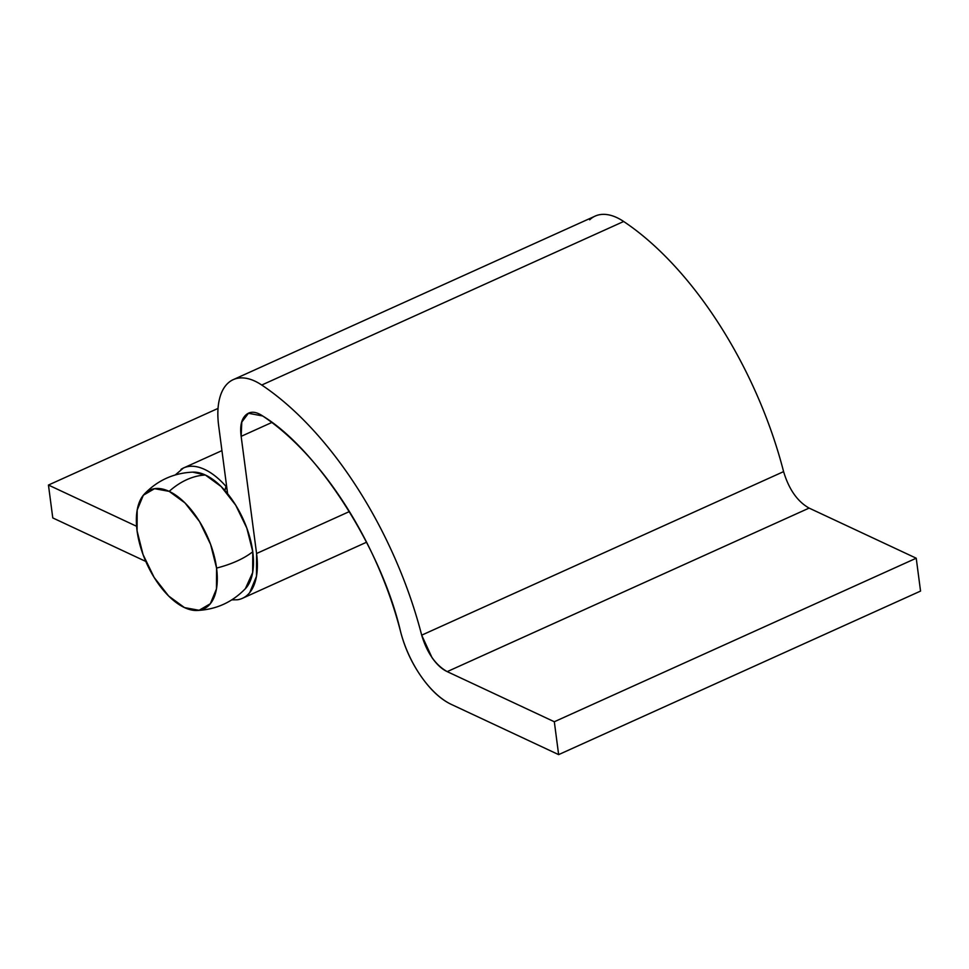 <?xml version="1.0" encoding="UTF-8"?>
<svg xmlns="http://www.w3.org/2000/svg" width="969" height="969" viewBox="0 0 969 969"><rect width="100%" height="100%" fill="white"/><g stroke="black" fill="none" stroke-linecap="round" stroke-linejoin="round"><path stroke-width="1.45" d="M245.666 588.365A65.25 33.212 -114.3 0 0 252.764 551.724A69.211 30.414 172.5 0 1 216.572 568.076L216.475 588.898L210.334 603.723L199.105 610.288L184.473 607.587L168.679 596.056L154.132 577.427L143.037 554.534L137.077 530.879A65.25 33.212 65.7 0 1 144.175 494.251A65.25 33.212 65.7 0 1 169.175 491.368A65.25 33.212 65.7 0 1 216.572 568.076A69.211 30.414 -7.5 0 0 252.764 551.724A65.25 33.212 -114.3 0 0 205.367 475.016A69.211 51.224 115.1 0 0 186.799 479.667A69.211 51.224 115.1 0 0 169.175 491.368L184.97 502.911L199.517 521.54L210.612 544.421L216.572 568.076A65.25 33.212 65.7 0 1 197.337 610.47A65.25 33.212 65.7 0 1 184.473 607.587A65.25 33.212 65.7 0 1 137.077 530.879L137.174 510.057L143.315 495.244L154.543 488.679L169.175 491.368A69.211 51.224 -64.9 0 1 186.799 479.667A69.211 51.224 -64.9 0 1 205.367 475.016A65.25 33.212 -114.3 0 0 192.504 472.145M245.375 588.668L252.667 572.546L252.764 551.724L246.804 528.069L235.709 505.188L221.15 486.559L205.367 475.016L192.674 472.133M52.774 517.918L48.45 485.045L218.037 408.409L48.45 485.045L136.593 526.288L48.45 485.045L52.774 517.918L145.786 561.439L52.774 517.918M589.661 219.818C593.803 215.905 598.842 214.088 604.777 214.379C610.712 214.67 617.011 217.044 623.661 221.489L261.751 385.032C255.101 380.587 248.803 378.213 242.868 377.922C236.933 377.631 231.894 379.436 227.763 383.349C223.621 387.261 220.762 392.929 219.176 400.342C217.577 407.743 217.407 416.234 218.667 425.791L227.606 493.73L218.667 425.791A73.826 37.573 65.7 0 1 232.887 379.812A73.826 37.573 65.7 0 1 261.751 385.032C278.684 396.333 295.327 410.808 311.691 428.455C328.043 446.091 343.377 466.089 357.67 488.449C371.963 510.808 384.572 534.5 395.485 559.525C406.411 584.549 415.144 609.767 421.685 635.167L783.594 471.624A267.614 136.229 -114.3 0 0 623.661 221.489L261.751 385.032A267.614 136.229 65.7 0 1 421.685 635.167L432.029 657.66C436.813 664.504 441.876 669.155 447.206 671.626L554.316 721.748L558.641 754.621L451.397 704.439L558.641 754.621L920.55 591.078L558.641 754.621L554.316 721.748L916.226 558.205L920.55 591.078L916.226 558.205L554.316 721.748L447.206 671.626L809.115 508.095L916.226 558.205L809.115 508.095L447.206 671.626C435.529 665.049 427.014 652.9 421.685 635.167L783.594 471.624C788.923 489.357 797.439 501.518 809.115 508.095M783.618 471.709L783.594 471.624C777.053 446.224 768.32 421.006 757.395 395.982C746.481 370.957 733.872 347.265 719.579 324.906C705.275 302.558 689.952 282.548 673.588 264.912C657.236 247.277 640.594 232.802 623.661 221.489A73.826 37.573 -114.3 0 0 594.796 216.269M181.009 469.359A71.512 36.41 65.7 0 1 225.983 486.365L224.844 490.459L226.601 486.087M231.785 599.884L237.429 599.775C242.347 599.036 246.453 596.638 249.748 592.58L256.47 576.337L256.579 553.505L241.148 436.353L256.579 553.505L349.409 511.559L256.579 553.505A71.512 36.41 65.7 0 1 242.08 598.467M241.148 436.353L271.853 422.472L241.148 436.353L241.79 422.072L248.439 413.278L262.696 415.98C317.977 449.616 381.447 548.878 400.572 631.606C394.928 609.707 387.394 587.977 377.983 566.405C368.571 544.832 357.706 524.399 345.376 505.128C333.057 485.857 319.843 468.621 305.744 453.407C291.633 438.206 277.291 425.718 262.696 415.98C255.707 411.304 250.05 411.026 245.702 415.132C241.354 419.238 239.84 426.312 241.148 436.353M451.397 704.439A73.826 37.573 65.7 0 1 400.572 631.606C404.751 647.837 411.607 662.784 421.152 676.447C430.684 690.11 440.774 699.448 451.397 704.439M175.28 474.943L183.359 468.051C189.149 465.35 195.835 465.629 203.429 468.899C211.024 472.157 218.534 477.983 225.983 486.365M196.768 610.494C216.014 609.683 232.294 602.318 245.617 588.413M144.224 494.19C157.547 480.285 173.826 472.933 193.073 472.121M233.238 379.642L595.148 216.111M221.937 450.621L183.565 467.954M366.573 542.216L242.468 598.297"/></g></svg>

